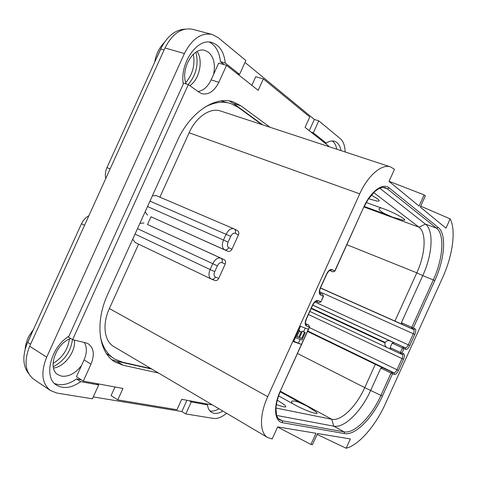 <?xml version="1.0" encoding="UTF-8"?>
<svg xmlns="http://www.w3.org/2000/svg" width="477" height="477" viewBox="0 0 477 477"><rect width="100%" height="100%" fill="white"/><g stroke="black" fill="none" stroke-linecap="round" stroke-linejoin="round"><path stroke-width="0.72" d="M184.414 53.549L164.988 47.962C172.382 33.569 181.576 27.344 192.577 29.282L212.032 34.416C201.127 32.514 191.921 38.893 184.414 53.549L46.686 357.178C40.599 372.477 41.869 383.609 50.479 390.562L56.918 393.066L92.401 398.814L98.685 384.951L96.503 383.562M164.988 47.962L29.681 346.236C23.725 361.28 25.096 372.304 33.801 379.298L50.479 390.562M189.798 85.657C199.362 79.546 203.494 60.71 197.12 51.51M53.519 368.077C64.639 366.813 76.087 351.299 74.382 340.077M93.259 396.918L181.862 411.52L185.797 413.935L213.398 418.407C217.429 418.931 221.835 417.226 226.617 413.285M54.587 383.538C61.3 386.03 68.616 384.498 76.529 378.941L80.744 381.66C71.633 388.004 63.572 389.166 56.56 385.142C43.198 377.605 50.645 347.31 68.926 336.213L183.293 84.095C179.602 63.03 197.49 37.474 211.961 42.56C219.611 45.184 224.047 52.017 225.275 63.047L239.567 74.382L245.858 60.519L218.162 37.611L212.032 34.416M80.744 381.66L98.685 384.951M336.75 149.212C336.035 145.384 334.568 142.629 332.35 140.953M209.892 410.912C212.611 411.478 215.652 410.769 219.003 408.783M181.862 411.52L186.96 400.281M76.529 378.941L81.287 379.823M224.25 64.669L220.452 61.67C219.414 52.059 215.753 45.542 209.457 42.131M309.245 130.704L314.343 119.465L244.993 62.415M328.504 146.499L328.695 146.081L305.053 127.389L309.782 116.972L263.37 78.92L255.732 76.702L251.826 85.311M213.613 74.329L218.716 63.077L226.551 65.325L218.865 82.265L211.084 79.897L213.613 74.329C215.532 64.556 213.851 57.21 208.562 52.297L205.056 50.496C193.37 46.203 180.073 69.624 186.179 83.934M70.709 338.491C55.916 343.321 47.056 368.751 57.979 374.719L61.646 376.168C68.825 376.913 75.461 373.342 81.549 365.46L84.077 359.885C87.041 352.938 87.118 347.125 84.304 342.456M114.987 386.978L111.081 395.588L117.777 399.875L122.959 388.451L83.296 381.123L76.445 376.711L81.549 365.46M323.978 142.349L326.226 143.088L313.306 132.839L311.016 132.105M326.226 143.088C329.267 141.103 332.064 140.506 334.61 141.293C337.919 142.492 340.047 145.598 340.989 150.607M313.306 132.839L318.755 120.83L314.343 119.465M345.151 151.972C344.966 145.783 343.351 141.341 340.298 138.658L318.755 120.83M185.797 413.935L191.241 401.926L207.465 404.901C207.972 408.497 209.367 410.989 211.639 412.39C214.716 414.09 218.454 413.648 222.848 411.055M239.567 74.382L237.087 73.655M220.452 61.67L225.275 63.047M191.241 401.926L189.178 400.692M205.426 403.691L207.465 404.901M117.777 399.875L176.979 409.725L181.707 399.309L211.341 404.788L211.532 404.365M83.296 381.123L90.982 364.184C94.744 354.828 93.874 348.061 88.37 343.875L85.711 342.796L72.617 339.654L67.996 336.845M183.156 82.98L188.314 84.602L72.617 339.654M188.314 84.602L199.297 92.389L201.866 93.677C208.64 95.06 214.304 91.256 218.865 82.265M198.116 91.548C203.482 90.594 207.805 86.707 211.084 79.897M263.37 78.92L258.188 90.338L226.551 65.325M158.525 373.026L123.287 365.287L115.207 362.079C98.685 352.879 94.559 322.506 107.814 294.07L177.2 141.109C189.864 112.411 215.437 95.507 233.235 101.881L240.974 105.846L270.006 127.258M229.336 100.963L233.384 103.426L262.63 124.831M151.835 369.073L116.466 361.167L123.287 365.287M111.946 359.741L116.466 361.167M220.952 100.915L230.671 103.503L238.285 107.385L261.742 124.539M151.03 368.596L122.672 362.246L114.736 359.08L106.389 353.469M204.484 107.379C213.851 102.263 222.58 100.969 230.671 103.503M152.324 195.946L156.2 195.588L233.897 228.793C231.011 228.054 228.417 229.866 226.122 234.237L223.492 240.032L147.524 206.523M359.747 193.841L189.107 132.767C196.148 116.805 210.435 107.313 220.72 111.052L390.568 166.914C381.862 163.629 367.928 175.423 359.747 193.841L267.728 396.691C259.261 414.978 259.56 433.229 267.77 437.618L272.176 438.989L277.65 426.909L315.995 433.265L310.926 444.439L312.495 444.653L317.545 433.521L350.356 438.953L346.147 448.237C358.835 445.154 375.548 425.752 385.398 403.751L442.567 277.727C452.631 255.827 456.227 230.469 450.181 218.889L445.971 228.173L420.267 207.066L425.323 195.928L424.125 194.89L419.056 206.064L389.023 181.397L394.497 169.323L390.568 166.914M189.107 132.767L159.89 197.168M237.284 230.504L237.457 230.588C238.834 231.524 239.168 232.961 238.452 234.893L235.244 233.283C235.96 231.339 235.632 229.896 234.255 228.96L237.457 230.588M235.244 233.283C233.587 232.776 232.078 233.796 230.731 236.353L228.101 242.143C227.064 244.85 227.267 246.698 228.71 247.694L231.953 249.215L238.452 234.893M231.953 249.215C230.898 251.117 229.532 251.814 227.857 251.296L151 216.767L147.482 224.524L224.083 259.607C225.579 260.531 225.955 262.016 225.222 264.061L221.936 262.624C222.676 260.567 222.3 259.077 220.797 258.146L147.482 224.524M228.71 247.694C227.648 249.608 226.277 250.306 224.595 249.787L151 216.767M138.592 244.129L109.376 308.53C102.006 324.342 104.278 341.341 113.86 346.618L267.77 437.618M221.936 262.624C220.243 262.195 218.716 263.262 217.357 265.826L214.733 271.616C213.702 274.317 213.923 276.123 215.401 277.036L218.722 278.389C217.739 280.196 216.439 280.893 214.829 280.476L214.656 280.398M218.722 278.389L225.222 264.061M420.684 206.147L450.181 218.889M308.327 329.279L300.498 326.316L293.528 341.681L301.47 344.4L309.329 327.079L308.762 325.135L305.763 323.955L306.514 326C304.869 324.956 304.755 322.625 306.174 319.012L312.489 305.101C314.277 301.631 316.132 300.122 318.052 300.558L320.8 301.786L319 302.621L316.132 301.357M389.071 181.296L424.125 194.89M114.736 359.08C107.504 354.661 102.728 347.238 100.403 336.822M135.158 242.471L132.684 239.239M147.542 215.175L145.133 211.8M139.88 223.379L144.006 222.974M277.602 427.016L310.926 444.439M346.147 448.237L317.127 434.434M318.052 300.558L316.245 301.398L319 302.621L320.967 301.858L323.293 296.283L320.562 295.024C318.97 293.868 318.886 291.477 320.311 287.846L326.626 273.935C328.409 270.483 330.233 269.034 332.105 269.588L334.765 270.99L363.826 206.935C370.724 191.307 383.007 182.417 389.166 187.926L438.13 227.362C446.788 233.951 444.82 258.993 434.815 280.565L413.303 327.991L415.085 328.862C416.081 329.69 415.992 331.545 414.823 334.425L409.785 345.527C408.39 348.305 407.054 349.593 405.772 349.391L403.947 348.621L401.914 353.105L403.745 353.856C404.776 354.614 404.705 356.426 403.536 359.3L398.498 370.402C397.102 373.187 395.749 374.517 394.431 374.391L392.553 373.735L392.028 372.114L375.31 364.321L364.744 387.616C356.468 406.297 341.133 421.465 331.795 419.295L275.915 408.02M293.713 341.282L301.47 344.4L280.267 391.134C273.053 406.619 274.454 421.722 282.658 422.723L344.585 433.587C355.24 435.763 372.787 417.792 382.435 396.047L392.553 373.735L391.051 373.074L392.028 372.114L393.907 372.775L307.754 330.99M308.84 325.171L305.614 323.621L308.792 325.147L309.501 327.139L306.514 326M320.967 301.858L323.46 296.366L322.72 294.369L319.9 293.057M363.826 206.935L334.932 271.085L332.934 271.848L329.726 270.477L332.958 271.86L334.926 271.097M333.012 271.878L330.072 270.37L332.105 269.588M363.951 207.107L368.131 199.434L374.707 191.551L379.257 188.409C381.934 187.312 383.949 187.079 385.285 187.7L387.336 188.838L436.485 228.131C444.94 234.505 443.067 258.868 433.331 279.868L411.806 327.311L411.746 328.647L413.535 329.512C414.298 330.144 414.233 331.557 413.338 333.751L408.3 344.859C407.239 346.976 406.213 347.954 405.241 347.799L390.824 341.24C388.451 340.184 386.579 340.596 385.219 342.474L385.017 342.921C384.51 345.151 385.404 346.803 387.706 347.882L391.068 349.391L390.097 347.614L400.412 352.431L400.352 353.737L402.272 354.518L400.471 353.785M413.303 327.991L411.746 328.647L394.926 321.075L416.82 272.814L422.753 275.617L401.401 322.685L413.303 327.991M394.109 342.724L392.112 343.166L403.947 348.621L403.411 347.023L402.445 347.948L400.412 352.431L401.914 353.105L400.436 353.773L391.086 349.397M307.558 331.432L375.31 364.321M382.435 396.047L380.926 395.391L391.051 373.074L380.807 368.089L382.81 367.642M380.807 368.089L370.76 390.24C361.453 411.234 344.293 428.441 333.775 426.17L276.648 415.455M379.74 188.194L425.424 224.118C434.07 230.534 432.424 254.778 422.753 275.617L434.815 280.565M402.385 324.479L401.401 322.685M320.311 287.846L394.926 321.075M392.112 343.166L390.097 347.614M314.802 411.031L315.756 411.746C321.838 416.349 305.954 411.108 294.315 404.585L278.556 395.868M283.392 404.079L284.447 404.86C287.732 407.805 285.013 407.68 276.308 404.496M292.461 403.53C290.266 400.704 292.228 400.215 298.34 402.069L306.961 406.04L315.756 411.746M375.62 200.757L376.902 201.038C381.284 201.568 379.406 199.607 371.267 195.153M373.664 192.535L418.955 227.159C426.736 232.752 425.424 254.283 416.82 272.814L346.892 244.719M366.264 202.528L383.198 208.646C395.773 213.106 410.178 221.602 402.713 220.064L401.539 219.814M402.713 220.064L392.619 217.202L383.955 213.332C378.529 209.946 377.605 208.151 381.183 207.942M184.951 29.145C175.035 29.801 166.938 36.431 160.66 49.024L106.967 167.612L110.109 168.936M105.781 178.481C104.934 174.999 105.328 171.38 106.967 167.612M84.56 225.269L81.489 223.773C83.242 220.058 85.711 217.375 88.889 215.723M81.489 223.773L27.63 342.283L30.611 344.191M28.674 373.652C22.64 365.764 22.294 355.305 27.63 342.283M298.53 342.933L300.14 339.385M303.599 331.753L305.25 328.116M299.586 337.454L301.661 338.479L299.473 337.704L301.917 332.302L299.419 331.098M295.341 337.686L301.917 340.006L305.286 332.576L302.108 331.127L301.637 332.165M302.108 331.127L304.475 332.278L301.661 338.479M305.286 332.576L304.475 332.278M298.757 330.156L295.436 337.734M298.793 330.078L299.681 330.513L298.852 330.203M296.938 336.571L298.644 337.412L296.843 336.774L299.681 330.513M299.383 331.169L301.094 332.004L298.644 337.412M301.917 332.302L301.094 332.004M46.686 357.178L29.681 346.236M90.982 364.184L84.077 359.885M233.384 103.426L240.974 105.846M228.101 242.143L223.492 240.032C221.674 244.802 222.043 248.052 224.595 249.787L227.857 251.296M267.728 396.691L109.376 308.53M217.357 265.826L137.483 228.656M224.083 259.607L220.797 258.146C217.816 257.371 215.127 259.238 212.736 263.745L210.107 269.541L135.027 234.07M230.731 236.353L149.981 201.115M215.401 277.036C214.411 278.854 213.106 279.552 211.49 279.134L134.967 242.388M214.733 271.616L210.107 269.541C208.336 274.144 208.676 277.292 211.132 278.979L214.829 280.476M394.431 374.391L393.907 372.775C394.914 372.877 395.946 371.863 397.013 369.741L309.329 327.52M297.541 353.505L364.744 387.616L380.926 395.391C371.535 416.552 354.441 434.004 344.078 431.846L282.14 420.744L279.933 419.951C278.741 419.533 277.626 417.965 276.582 415.24L275.909 408.044C276.332 402.874 277.852 397.24 280.464 391.152L280.482 391.116M344.585 433.587L344.078 431.846L333.775 426.17L331.795 419.295L280.428 391.229M282.658 422.723L282.14 420.744L278.258 418.532M280.267 391.134L309.501 327.139M312.489 305.101L312.668 305.167C316.4 299.478 314.993 302.394 316.299 301.369L316.245 301.398M320.562 295.024L320.013 293.17C319.882 293.749 319 291.34 320.484 287.935L326.787 274.042M326.626 273.935L326.793 274.031C330.185 268.748 328.981 271.33 330.233 270.376L330.078 270.37M389.166 187.926L387.336 188.838L383.12 187.378M438.13 227.362L436.485 228.131L425.424 224.118L418.955 227.159L364.005 206.994M415.085 328.862L413.535 329.512L320.437 288.048M414.823 334.425L319.59 291.697M409.785 345.527L314.903 302.019M405.772 349.391L405.241 347.799L312.721 305.059M403.745 353.856L402.242 354.506C402.987 355.115 402.928 356.486 402.051 358.632L397.013 369.741L398.498 370.402M403.536 359.3L308.428 314.51M390.824 341.24L312.679 305.137M387.706 347.882L309.829 311.421L387.61 347.834M385.219 342.474L311.332 308.118M311.141 308.541L385.017 342.921M156.677 57.991L162.043 46.251M193.358 54.187C195.188 65.033 192.648 74.507 185.738 82.604M160.66 49.024L164.058 50.007M72.462 339.558C70.697 351.799 64.288 360.856 53.245 366.741M69.415 339.034C67.877 349.569 62.421 357.72 53.048 363.486M26.456 345.151L31.756 333.381M195.934 52.19C198.784 64.371 196.184 75.157 188.141 84.548M305.769 323.961L305.876 324.068C306.151 323.436 304.457 325.046 306.359 319.077L312.668 305.173M323.46 296.366L322.732 294.381L320.001 293.111M391.051 349.385L400.352 353.737M284.447 404.86L277.25 400.09M300.748 403.035L280.184 391.784M368.572 198.766L376.902 201.038M364.261 206.44L386.269 214.507M154.697 62.386C155.872 54.599 159.044 48.022 164.201 42.656M25.174 349.146C25.525 343.362 28.167 337.311 29.002 335.987L33.76 328.999"/></g></svg>
